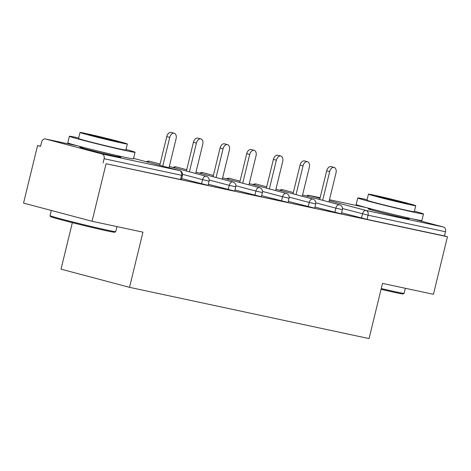 <?xml version="1.0" encoding="UTF-8"?>
<svg xmlns="http://www.w3.org/2000/svg" width="471" height="471" viewBox="0 0 471 471"><rect width="100%" height="100%" fill="white"/><g stroke="black" fill="none" stroke-linecap="round" stroke-linejoin="round"><path stroke-width="0.71" d="M370.889 209.259A21.101 0.506 13.7 0 0 368.204 208.859A21.101 0.506 13.7 0 0 381.545 212.598A21.101 0.506 13.7 0 0 404.283 217.991A21.101 0.506 13.7 0 0 409.205 218.85A21.101 0.506 13.7 0 0 406.632 217.973M82.484 147.564A21.101 0.506 13.7 0 0 79.793 147.164A21.101 0.506 13.7 0 0 93.134 150.903A21.101 0.506 13.7 0 0 115.872 156.295A21.101 0.506 13.7 0 0 120.794 157.155A21.101 0.506 13.7 0 0 118.227 156.272M72.351 222.665L61.018 269.159L129.513 287.334L369.058 338.578L382.505 283.401L433.426 294.293L447.45 236.754L106.075 163.725L92.051 221.27L23.55 203.089L37.574 145.551L40.571 146.346L41.595 142.142A4.056 3.097 -77.9 0 1 45.44 138.969L77.845 145.898M40.606 146.198L37.574 145.551M102.072 153.993L179.469 170.549A4.056 3.097 -77.9 0 1 181.506 175.289L182.448 175.453L181.423 179.657L180.475 179.492L181.506 175.289L104.103 158.727A4.056 3.097 -77.9 0 0 102.072 153.993L45.552 138.998A4.056 3.097 -77.9 0 0 45.44 138.969M180.475 179.492L106.075 163.725M104.103 158.727L103.078 162.931M413.273 219.015L443.447 227.022A4.056 3.097 102.1 0 1 445.478 231.756L444.453 235.959L447.45 236.754M129.513 287.334L142.966 232.162L92.051 221.27M444.453 235.959L367.056 219.404L341.61 212.78M334.846 212.356L335.87 208.153L342.376 209.66L341.345 213.863L314.958 207.081M308.187 206.657L309.212 202.453L315.717 203.961L314.693 208.164L288.305 201.376M281.534 200.952L282.559 196.748L289.064 198.262L288.04 202.465L261.652 195.677M254.882 195.253L255.906 191.049L262.412 192.557L261.387 196.76L235 189.978M228.229 189.548L229.253 185.344L235.759 186.857L234.735 191.061L208.341 184.273M201.576 183.849L202.601 179.645L209.106 181.152L208.076 185.356L181.688 178.574M169.001 167.77L176.083 138.733A5.004 3.232 104.9 0 0 174.205 133.216A5.004 3.232 104.9 0 0 169.76 137.379L162.754 166.11M169.76 137.379L166.763 136.584A5.004 3.232 -75.1 0 1 171.209 132.422L174.205 133.216M166.763 136.584L159.757 165.315M195.653 173.469L202.736 144.432A5.004 3.232 104.9 0 0 200.858 138.921A5.004 3.232 104.9 0 0 196.413 143.078L189.407 171.815M196.413 143.078L193.416 142.283A5.004 3.232 -75.1 0 1 197.861 138.127L200.858 138.921M193.416 142.283L186.416 171.02M222.312 179.174L229.389 150.137A5.004 3.232 104.9 0 0 227.511 144.621A5.004 3.232 104.9 0 0 223.066 148.783L216.065 177.514M223.066 148.783L220.069 147.988A5.004 3.232 -75.1 0 1 224.514 143.826L227.511 144.621M220.069 147.988L213.069 176.719M248.965 184.873L256.041 155.836A5.004 3.232 104.9 0 0 254.163 150.326A5.004 3.232 104.9 0 0 249.718 154.482L242.718 183.219M249.718 154.482L246.727 153.687A5.004 3.232 -75.1 0 1 251.173 149.531L254.163 150.326M246.727 153.687L239.721 182.424M275.617 190.578L282.694 161.535A5.004 3.232 104.9 0 0 280.822 156.025A5.004 3.232 104.9 0 0 276.377 160.187L269.371 188.918M276.377 160.187L273.38 159.392A5.004 3.232 -75.1 0 1 277.825 155.23L280.822 156.025M273.38 159.392L266.374 188.123M302.27 196.277L309.353 167.24A5.004 3.232 104.9 0 0 307.475 161.724A5.004 3.232 104.9 0 0 303.03 165.886L296.024 194.623M303.03 165.886L300.033 165.091A5.004 3.232 -75.1 0 1 304.478 160.929L307.475 161.724M300.033 165.091L293.027 193.828M114.73 232.244A32.999 0.789 -166.3 0 1 107.047 230.878A32.999 0.789 -166.3 0 1 71.845 222.542A32.999 0.789 -166.3 0 1 50.621 216.619L50.026 215.636A33.812 0.812 13.7 0 0 50.026 215.636A33.812 0.812 13.7 0 0 71.769 221.706A33.812 0.812 13.7 0 0 107.835 230.248A33.812 0.812 13.7 0 0 115.713 231.65A33.812 0.812 13.7 0 0 115.725 231.632L114.73 232.244M78.698 137.962A33.812 0.812 13.7 0 0 77.256 137.65A33.812 0.812 13.7 0 0 69.367 136.266A33.812 0.812 13.7 0 0 90.744 142.266A33.812 0.812 13.7 0 0 127.176 150.903A33.812 0.812 13.7 0 0 135.065 152.286A33.812 0.812 13.7 0 0 126.004 149.495M69.367 136.266L67.765 142.837A33.812 0.812 13.7 0 0 89.143 148.83A33.812 0.812 13.7 0 0 125.58 157.467A33.812 0.812 13.7 0 0 133.464 158.857L135.065 152.286M127.341 144.002L125.869 150.043A24.345 0.583 -166.3 0 1 120.187 149.048A24.345 0.583 -166.3 0 1 93.953 142.825A24.345 0.583 -166.3 0 1 78.563 138.509L80.035 132.469A24.345 0.583 13.7 0 0 95.43 136.784A24.345 0.583 13.7 0 0 121.665 143.001A24.345 0.583 13.7 0 0 127.341 144.002A24.345 0.583 13.7 0 0 111.951 139.681A24.345 0.583 13.7 0 0 85.716 133.464A24.345 0.583 13.7 0 0 80.035 132.469M92.104 135.159A15.69 0.377 13.7 0 0 88.448 134.518A15.69 0.377 13.7 0 0 98.362 137.302A15.69 0.377 13.7 0 0 115.271 141.306A15.69 0.377 13.7 0 0 118.933 141.948A15.69 0.377 13.7 0 0 109.013 139.169A15.69 0.377 13.7 0 0 92.104 135.159M381.251 288.546A33.812 0.812 13.7 0 0 396.246 291.943A33.812 0.812 13.7 0 0 404.118 293.345L403.141 293.939A32.999 0.789 -166.3 0 1 395.452 292.573A32.999 0.789 -166.3 0 1 381.068 289.312M404.118 293.345A33.812 0.812 13.7 0 0 404.136 293.327L405.36 288.293M367.103 199.657A33.812 0.812 13.7 0 0 365.661 199.351A33.812 0.812 13.7 0 0 357.772 197.967A33.812 0.812 13.7 0 0 379.149 203.961A33.812 0.812 13.7 0 0 415.587 212.598A33.812 0.812 13.7 0 0 423.476 213.981A33.812 0.812 13.7 0 0 414.409 211.191M357.772 197.967L356.17 204.532A33.812 0.812 13.7 0 0 377.548 210.531A33.812 0.812 13.7 0 0 413.985 219.168A33.812 0.812 13.7 0 0 421.875 220.552L423.476 213.981M415.752 205.697L414.28 211.738A24.345 0.583 -166.3 0 1 408.598 210.743A24.345 0.583 -166.3 0 1 382.364 204.526A24.345 0.583 -166.3 0 1 366.974 200.204L368.446 194.164A24.345 0.583 13.7 0 0 383.836 198.479A24.345 0.583 13.7 0 0 410.07 204.697A24.345 0.583 13.7 0 0 415.752 205.697A24.345 0.583 13.7 0 0 400.362 201.382A24.345 0.583 13.7 0 0 374.127 195.159A24.345 0.583 13.7 0 0 368.446 194.164M380.515 196.854A15.69 0.377 13.7 0 0 376.853 196.213A15.69 0.377 13.7 0 0 386.773 198.998A15.69 0.377 13.7 0 0 403.682 203.001A15.69 0.377 13.7 0 0 407.338 203.649A15.69 0.377 13.7 0 0 397.424 200.864A15.69 0.377 13.7 0 0 380.515 196.854M328.923 201.982L336.006 172.939A5.004 3.232 104.9 0 0 334.127 167.429A5.004 3.232 104.9 0 0 329.682 171.591L322.676 200.322M329.682 171.591L326.686 170.796A5.004 3.232 -75.1 0 1 331.131 166.634L334.127 167.429M326.686 170.796L319.685 199.527M179.469 170.549L133.581 158.374L179.551 170.567A4.056 2.62 -75.1 0 0 179.469 170.549M77.898 145.916L45.552 138.998M366.303 207.611L329.476 199.733L366.25 207.593M307.398 196.266A4.056 2.62 104.9 0 1 309.529 195.465A4.056 3.097 102.1 0 0 309.418 195.436L320.121 197.726L309.529 195.465L319.997 198.244M329.241 200.693L366.044 210.46L443.447 227.022M445.478 231.756L368.081 215.2L367.056 219.404M361.498 218.061L362.523 213.858A4.056 2.62 104.9 0 1 366.044 210.46A4.056 3.097 102.1 0 1 368.081 215.2L342.488 208.535M209.106 181.152A4.056 4.056 0 0 0 206.204 176.272A4.056 2.62 -75.1 0 0 206.121 176.254A4.056 2.62 104.9 0 0 202.601 179.645L182.56 174.329M160.075 164.032L149.684 161.27A4.056 2.62 -75.1 0 0 149.607 161.253A4.056 2.62 104.9 0 0 147.476 162.059M235.759 186.857A4.056 4.056 0 0 0 232.857 181.971A4.056 2.62 -75.1 0 0 232.774 181.953A4.056 2.62 104.9 0 0 229.253 185.344L209.218 180.028M262.412 192.557A4.056 4.056 0 0 0 259.509 187.676A4.056 2.62 -75.1 0 0 259.433 187.652A4.056 2.62 104.9 0 0 255.906 191.049L235.871 185.733M289.064 198.262A4.056 4.056 0 0 0 286.162 193.375A4.056 2.62 -75.1 0 0 286.085 193.357A4.056 2.62 104.9 0 0 282.559 196.748L262.524 191.432M315.717 203.961A4.056 4.056 0 0 0 312.821 199.08A4.056 2.62 -75.1 0 0 312.738 199.056A4.056 2.62 104.9 0 0 309.212 202.453L289.176 197.137M342.376 209.66A4.056 4.056 0 0 0 339.473 204.779A4.056 2.62 -75.1 0 0 339.391 204.761A4.056 2.62 104.9 0 0 335.87 208.153L315.829 202.836M146.446 161.783A4.056 4.056 0 0 1 149.684 161.27A4.056 2.62 -75.1 0 1 149.766 161.294M186.728 169.731L176.342 166.975A4.056 2.62 -75.1 0 0 176.26 166.958A4.056 2.62 104.9 0 0 174.129 167.758M173.098 167.488A4.056 4.056 0 0 1 176.342 166.975A4.056 2.62 -75.1 0 1 176.419 166.999M213.381 175.436L202.995 172.674A4.056 2.62 -75.1 0 0 202.913 172.657A4.056 2.62 104.9 0 0 200.781 173.463M199.757 173.187A4.056 4.056 0 0 1 202.995 172.674A4.056 2.62 -75.1 0 1 203.072 172.698M240.033 181.135L229.648 178.379A4.056 2.62 -75.1 0 0 229.565 178.362A4.056 2.62 104.9 0 0 227.434 179.163M226.41 178.892A4.056 4.056 0 0 1 229.648 178.379A4.056 2.62 -75.1 0 1 229.724 178.403M266.686 186.834L256.301 184.079A4.056 2.62 -75.1 0 0 256.224 184.061A4.056 2.62 104.9 0 0 254.093 184.868M253.062 184.591A4.056 4.056 0 0 1 256.301 184.079A4.056 2.62 -75.1 0 1 256.383 184.102M293.345 192.539L282.953 189.784A4.056 2.62 -75.1 0 0 282.877 189.76A4.056 2.62 104.9 0 0 280.745 190.567M279.715 190.296A4.056 4.056 0 0 1 282.953 189.784A4.056 2.62 -75.1 0 1 283.036 189.807M182.448 175.453A4.056 4.056 0 0 0 179.551 170.567M206.204 176.272L169.319 166.481M232.857 181.971L195.971 172.186M259.509 187.676L222.624 177.885M286.162 193.375L249.277 183.59M312.821 199.08L275.929 189.289M339.473 204.779L302.588 194.988M309.418 195.436A4.056 4.056 0 0 0 306.368 195.995M116.955 226.592L115.725 231.632M118.327 155.866L118.109 156.755M82.584 147.152L82.366 148.041M51.28 210.449L50.02 215.618M406.732 217.561L406.514 218.45M370.989 208.847L370.771 209.742"/></g></svg>
